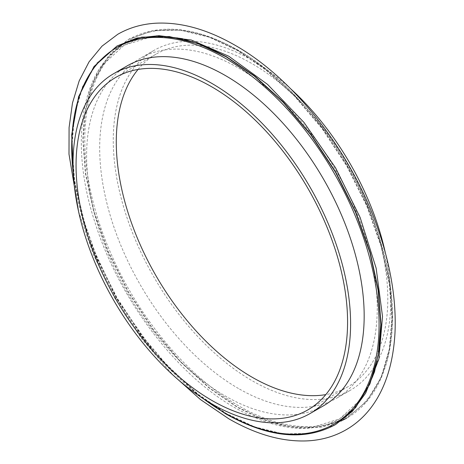 <?xml version="1.0" encoding="UTF-8"?>
<svg xmlns="http://www.w3.org/2000/svg" width="464" height="464" viewBox="0 0 464 464"><rect width="100%" height="100%" fill="white"/><g stroke="black" fill="none" stroke-linecap="round" stroke-linejoin="round"><path stroke-width="0.35" stroke-dasharray="2.32 1.74" d="M323.524 405.768A196.26 113.315 60 0 1 225.394 396.053A196.26 113.315 60 0 1 97.179 223.103A196.26 113.315 60 0 1 127.264 65.83M385.323 252.712A196.26 113.315 60 0 1 350.175 390.386A196.26 113.315 60 0 1 252.045 380.666A196.26 113.315 60 0 1 123.83 207.715A196.26 113.315 60 0 1 153.915 50.448A196.26 113.315 60 0 1 252.045 60.169A196.26 113.315 60 0 1 290.719 88.844M138.063 69.443A191.997 110.85 60 0 1 156.043 54.143A191.997 110.85 60 0 1 252.045 63.649A191.997 110.85 60 0 1 377.47 232.841A191.997 110.85 60 0 1 348.041 386.692A191.997 110.85 60 0 1 325.798 394.609M238.467 388.501A196.26 113.315 60 0 1 110.252 215.551A196.26 113.315 60 0 1 140.337 58.284A196.26 113.315 60 0 1 238.467 68.005A196.26 113.315 60 0 1 366.682 240.955A196.26 113.315 60 0 1 336.597 398.222A196.26 113.315 60 0 1 238.467 388.501M341.063 421.057L322.115 427.025L301.478 428.255L279.949 425.001L258.332 417.774L237.377 407.322L209.258 388.113L180.496 361.955L152.813 329.417L128.105 291.972L108.031 251.853L93.693 211.613L85.422 173.623L82.841 139.664L84.268 116.29L89.332 92.243L98.356 70.696L111.383 52.821L128.105 39.62L152.813 30.705L180.496 30.131L209.258 37.184L237.377 50.443L265.495 69.658L294.257 95.81L321.941 128.348L346.649 165.793L366.722 205.912L381.06 246.152L389.331 284.142L391.912 318.101L389.331 349.085L381.06 377.522L366.722 401.203L346.898 418L322.19 426.915L294.512 427.489L265.75 420.436L237.626 407.177L209.508 387.968L180.745 361.81L153.068 329.272L128.354 291.827L108.286 251.708L93.943 211.468L85.672 173.478L83.097 139.519L85.672 108.535L93.943 80.098L108.286 56.417L128.36 39.475L153.068 30.56L180.745 29.986L209.508 37.039L237.626 50.298L265.75 69.507L294.512 95.665L322.19 128.203L346.898 165.648L366.972 205.767L381.315 246.007L389.58 283.997L392.161 317.956L389.58 348.94L381.315 377.377L366.972 401.058L346.898 418C386.338 396.012 401.992 335.756 386.854 266.394C369.796 181.134 305.782 88.003 238.223 50.24C195.756 26.39 159.135 22.8 128.36 39.475L128.105 39.62M335.629 424.508L310.932 433.37L283.289 433.915L254.562 426.857L226.484 413.615L198.366 394.4L169.598 368.242L141.92 335.704L117.212 298.259L97.138 258.141L82.801 217.9L74.53 179.91L71.949 145.951L74.524 115.014L82.766 86.606L97.069 62.936L117.085 45.982M203.22 398.617A217.361 125.495 60 0 1 73.306 173.594M238.467 50.779A217.361 125.495 60 0 1 392.161 316.987A217.361 125.495 60 0 1 238.467 405.727A217.361 125.495 60 0 1 84.773 139.519A217.361 125.495 60 0 1 238.467 50.779M335.501 424.583L310.793 433.492L283.115 434.072L254.353 427.013L226.229 413.76L198.111 394.545L169.348 368.387L141.671 335.849L116.957 298.404L96.889 258.286L82.546 218.045L74.275 180.055L71.7 146.096L74.275 115.118L82.546 86.681L96.889 62.994L116.963 46.052M156.043 54.143L115.82 77.366M348.041 386.692L307.812 409.915M153.915 50.448L140.337 58.284M350.175 390.386L336.597 398.222M84.268 116.29L90.967 87.65L102.666 64.954L124.161 45.182L152.476 36.488L177.37 37.758L204.775 45.965M379.482 348.597L372.836 376.553L361.404 398.808L339.665 418.893L311.744 427.535L286.346 426.271L258.332 417.774M73.596 178.182L88.647 238.56L116.516 298.642L154.622 352.837L199.392 396.07M156.652 35.815L139.432 38.709L124.079 45.228C81.96 67.68 68.243 142.17 95.19 223.103C119.062 299.176 176.564 374.889 235.086 407.833C276.718 430.87 311.611 434.536 339.781 418.83L354.096 407.815L365.812 392.799M78.538 211.346L93.641 255.281L114.834 298.207L141.909 339.196L173.142 375.208"/><path stroke-width="0.7" d="M113.686 73.672L127.264 65.83A196.26 113.315 60 0 1 225.394 75.551A196.26 113.315 60 0 1 353.609 248.501A196.26 113.315 60 0 1 323.524 405.768L309.946 413.61A196.26 113.315 60 0 1 211.816 403.889A196.26 113.315 60 0 1 83.601 230.939A196.26 113.315 60 0 1 113.686 73.672A196.26 113.315 60 0 1 211.816 83.392A196.26 113.315 60 0 1 340.031 256.343A196.26 113.315 60 0 1 309.946 413.61M211.816 86.872A191.997 110.85 60 0 1 337.247 256.064A191.997 110.85 60 0 1 307.812 409.915A191.997 110.85 60 0 1 211.816 400.403A191.997 110.85 60 0 1 86.391 231.217A191.997 110.85 60 0 1 115.82 77.366A191.997 110.85 60 0 1 211.816 86.872M290.719 88.844A196.26 113.315 60 0 1 385.323 252.712M325.798 394.609A191.997 110.85 60 0 1 252.045 377.18A191.997 110.85 60 0 1 132.785 226.478A191.997 110.85 60 0 1 138.063 69.443M346.649 418.151L341.063 421.057M117.085 45.982L137.008 38.025L159.001 35.682L182.172 38.64L205.529 46.284L226.484 56.73L254.603 75.945L283.365 102.103L311.048 134.641L335.756 172.08L355.83 212.205L370.168 252.445L378.438 290.435L381.019 324.394L379.593 347.762L374.529 371.815L365.504 393.362L352.478 411.232L335.629 424.508M73.306 173.594A217.361 125.495 60 0 1 225.394 58.331A217.361 125.495 60 0 1 379.088 324.539A217.361 125.495 60 0 1 225.394 413.273A217.361 125.495 60 0 1 203.22 398.617M117.212 45.907L141.671 37.143L169.348 36.563L198.111 43.622L226.229 56.875L254.353 76.09L283.115 102.248L310.793 134.786L335.501 172.225L355.575 212.35L369.912 252.59L378.183 290.58L380.764 324.539L378.183 355.517L369.912 383.954L355.575 407.641L335.501 424.583C304.726 441.252 268.105 437.662 225.637 413.818L199.392 396.07M204.775 45.965L205.529 46.284M379.593 347.762L379.482 348.597M116.963 46.052L93.983 66.549L78.625 96.64L71.711 134.566L73.596 178.182M78.538 211.346L68.991 154.129L69.084 127.548L72.483 102.996L79.158 80.951L89.042 61.863L101.999 46.162L117.763 34.284C129.236 27.701 141.972 24.006 155.979 23.2C181.035 21.994 207.408 29.354 235.086 45.281C295.875 79.663 354.177 155.898 379.61 233.763C391.198 268.726 396.331 301.6 395.009 332.381C392.469 380.845 374.001 413.766 346.098 429.768C334.875 436.212 322.434 439.889 308.775 440.8C283.469 442.244 256.801 434.901 228.769 418.777L200.465 399.545L173.142 375.208M156.652 35.815L191.226 40.003L228.769 56.219L267.554 84.396L303.978 122.432L335.542 167.8L360.139 217.483L376.142 268.169L382.51 316.436L378.902 358.968L365.812 392.799"/></g></svg>
